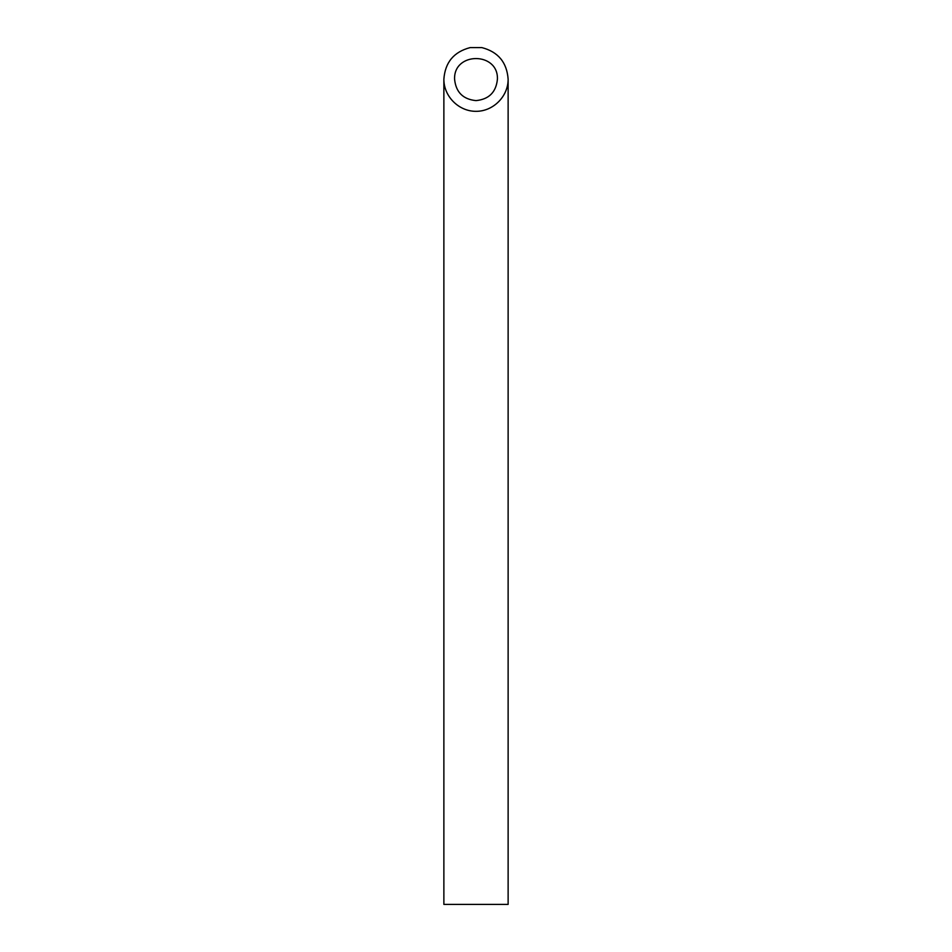 <?xml version="1.0" encoding="UTF-8"?>
<svg xmlns="http://www.w3.org/2000/svg" width="952" height="952" viewBox="0 0 952 952"><rect width="100%" height="100%" fill="white"/><g stroke="black" fill="none" stroke-linecap="round" stroke-linejoin="round"><path stroke-width="1.43" d="M476 100.614C488.983 99.317 496.123 92.177 497.42 79.194C498.455 51.682 453.545 51.682 454.58 79.194C455.877 92.177 463.017 99.317 476 100.614M470.157 47.6C453.854 51.86 445.096 62.392 443.87 79.194C443.739 96.39 458.805 111.455 476 111.324C493.195 111.455 508.261 96.39 508.13 79.194C506.904 62.392 498.146 51.86 481.843 47.6L470.157 47.6M508.13 79.194L508.13 904.4L443.87 904.4L443.87 79.194"/></g></svg>
